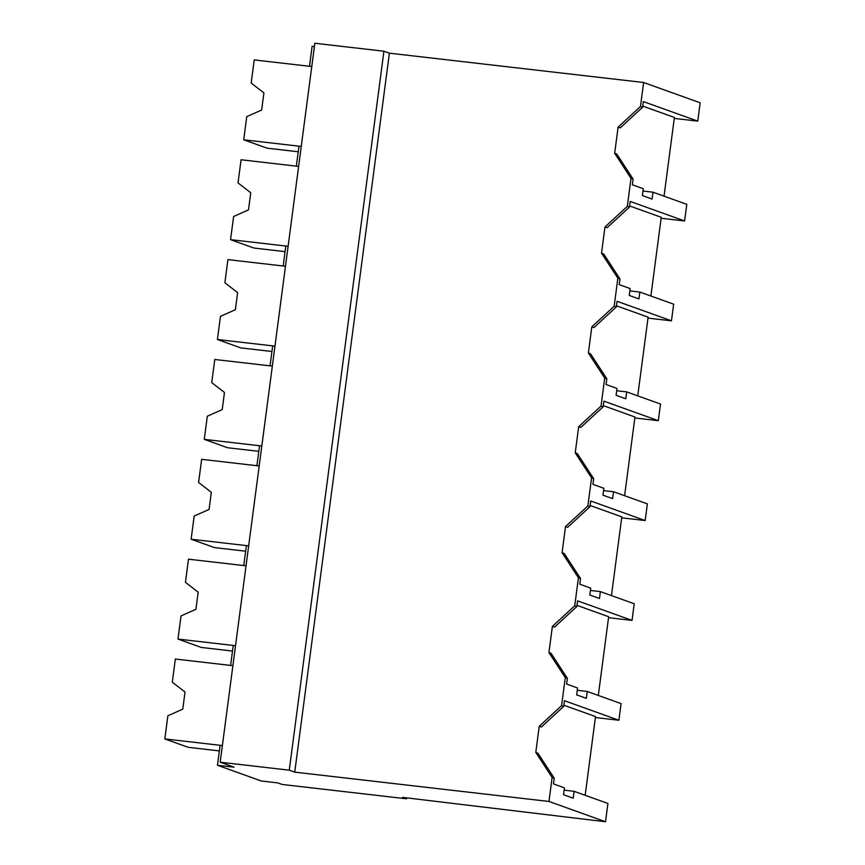 <?xml version="1.0" encoding="UTF-8"?>
<svg xmlns="http://www.w3.org/2000/svg" width="865" height="865" viewBox="0 0 865 865"><rect width="100%" height="100%" fill="white"/><g stroke="black" fill="none" stroke-linecap="round" stroke-linejoin="round"><path stroke-width="1.3" d="M383.919 51.219L389.391 53.176L643.625 82.499L700.174 102.794L697.763 121.122L643.322 101.583L642.576 107.282L620.227 127.879L618.118 127.123L614.669 153.278L631.007 178.341L627.32 206.378L604.97 226.976L601.521 253.142L617.859 278.195L614.172 306.242L591.822 326.829L588.373 352.996L604.711 378.048L602.873 392.05L601.024 406.096L578.674 426.683L575.236 452.849L591.574 477.902L587.876 505.949L565.526 526.547L562.088 552.703L578.426 577.755L574.728 605.803L552.378 626.401L548.94 652.556L565.277 677.609L563.439 691.611L561.58 705.656L539.241 726.254L535.792 752.409L552.13 777.473L548.972 801.455L605.522 821.75L402.539 797.368L406.55 798.806L282.206 784.469L277.827 782.901L261.241 780.987L217.472 765.276L234.047 767.179L220.186 762.206L289.267 770.174L383.919 51.219L314.838 43.25L220.186 762.206M217.472 765.276L220.099 745.306L222.381 745.565L164.826 738.926L167.875 715.777L182.774 709.138L185.034 692.022L172.297 682.193L175.346 659.043L232.89 665.682L230.609 665.412L233.247 645.441L235.518 645.712L177.974 639.073L181.023 615.923L195.922 609.284L198.172 592.168L185.445 582.34L188.494 559.19L246.038 565.829L243.757 565.559L246.384 545.588L248.666 545.858L191.122 539.219L194.171 516.07L209.071 509.431L211.32 492.315L198.593 482.486L201.642 459.337L259.186 465.965L256.905 465.705L259.532 445.735L261.814 445.994L204.27 439.366L207.319 416.216L222.219 409.578L224.468 392.45L211.741 382.622L214.779 359.483L272.334 366.111L270.053 365.852L271.361 355.861L272.68 345.881L274.962 346.141L217.418 339.512L220.456 316.363L235.367 309.713L237.615 292.597L224.878 282.769L227.928 259.619L285.482 266.258L283.201 265.998L284.509 256.008L285.828 246.028L288.11 246.287L230.555 239.648L233.604 216.51L248.504 209.86L250.763 192.744L238.026 182.915L241.076 159.766L298.62 166.404L296.349 166.145L297.657 156.154L298.976 146.174L301.258 146.434L243.703 139.795L246.752 116.645L261.652 110.006L263.912 92.89L251.174 83.062L254.224 59.912L311.768 66.551L309.486 66.281L312.124 46.31L314.395 46.58M643.625 82.499L640.457 106.525L618.118 127.123M389.391 53.176L294.738 772.142L548.972 801.455M640.457 106.525L642.576 107.282M674.278 118.408L697.763 121.122M585.162 795.292L595.52 716.577L563.85 705.213M642.727 106.081L674.397 117.445L664.039 196.16M629.59 205.935L661.26 217.299L650.891 296.025M616.442 305.788L648.112 317.163L637.743 395.878M603.294 405.642L634.964 417.017L624.606 495.732M590.146 505.495L621.816 516.87L611.458 595.585M576.998 605.359L608.668 616.723L598.31 695.438M406.68 797.844L406.55 798.806M294.738 772.142L289.267 770.174M614.669 153.278L616.777 154.035L633.115 179.098L632.369 184.796L643.29 188.711L642.392 195.587L652.069 199.058L652.978 192.192L642.987 191.035M631.007 178.341L633.115 179.098M652.978 192.192L686.799 204.335L684.615 220.964L661.13 218.261M627.32 206.378L629.428 207.146L607.079 227.733L604.97 226.976M684.615 220.964L630.174 201.437L629.428 207.146M552.13 777.473L554.238 778.23L553.492 783.928L564.413 787.842L563.515 794.719L573.192 798.19L574.101 791.324L607.922 803.466L605.522 821.75M574.101 791.324L564.11 790.167M539.241 726.254L541.349 727.011L563.699 706.413L561.58 705.656M535.792 752.409L537.9 753.166L554.238 778.23M595.401 717.539L618.886 720.253L564.445 700.715L563.699 706.413M565.277 677.609L567.386 678.365L566.64 684.064L577.56 687.989L576.663 694.865L586.34 698.336L587.238 691.47L621.07 703.613L618.886 720.242M601.521 253.142L603.629 253.899L619.978 278.952L619.221 284.65L630.153 288.575L629.244 295.441L638.921 298.922L639.83 292.046L629.839 290.889M617.859 278.195L619.978 278.952M639.83 292.046L673.662 304.188L671.467 320.818L647.982 318.115M614.172 306.242L616.28 306.999L593.931 327.586L591.822 326.829M671.467 320.818L617.037 301.29L616.28 306.999M588.373 352.996L590.492 353.753L606.83 378.805L606.073 384.503L617.005 388.428L616.096 395.294L625.773 398.776L626.682 391.899L616.702 390.753M604.711 378.048L606.83 378.805M626.682 391.899L660.514 404.042L658.319 420.682L634.834 417.968M601.024 406.096L603.132 406.853L580.783 427.451L578.674 426.683M658.319 420.682L603.889 401.144L603.132 406.853M575.236 452.849L577.344 453.606L593.682 478.659L592.925 484.357L603.857 488.282L602.948 495.158L612.625 498.629L613.534 491.753L603.554 490.606M591.574 477.902L593.682 478.659M613.534 491.753L647.366 503.895L645.171 520.535L621.686 517.821M587.876 505.949L589.984 506.706L567.635 527.304L565.526 526.547M645.171 520.535L590.741 500.997L589.984 506.706M562.088 552.703L564.196 553.459L580.534 578.512L579.788 584.21L590.709 588.135L589.8 595.012L599.488 598.483L600.386 591.606L590.406 590.46M578.426 577.755L580.534 578.512M600.386 591.606L634.218 603.759L632.034 620.389L608.549 617.686M574.728 605.803L576.847 606.56L554.497 627.157L552.378 626.401M632.034 620.389L577.593 600.851L576.847 606.56M548.94 652.556L551.048 653.313L567.386 678.365M587.238 691.47L577.258 690.313M243.703 139.795L267.058 148.174L298.23 151.775M230.555 239.648L253.91 248.039L285.093 251.629M217.418 339.512L240.762 347.892L271.945 351.482M204.27 439.366L227.614 447.746L258.797 451.335M191.122 539.219L214.466 547.599L245.649 551.2M177.974 639.073L201.318 647.452L232.501 651.053M164.826 738.926L188.181 747.306L219.353 750.907"/></g></svg>
